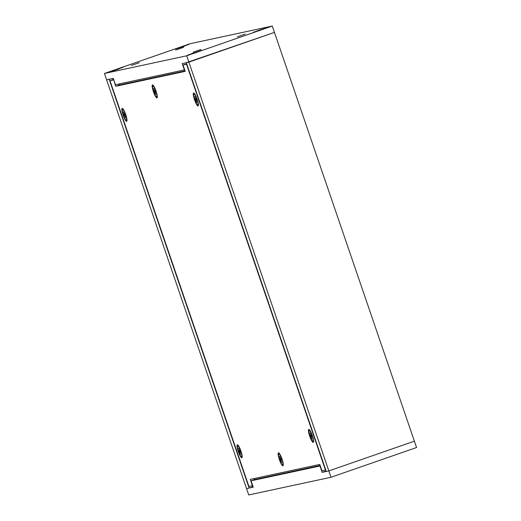 <?xml version="1.0" encoding="UTF-8"?>
<svg xmlns="http://www.w3.org/2000/svg" width="521" height="521" viewBox="0 0 521 521"><rect width="100%" height="100%" fill="white"/><g stroke="black" fill="none" stroke-linecap="round" stroke-linejoin="round"><path stroke-width="0.78" d="M331.011 477.262L328.836 470.912L414.397 441.176L416.572 447.519L331.011 477.262L248.732 494.95L104.428 73.481L186.707 55.793L272.268 26.05L189.989 43.738L104.428 73.481M272.268 26.05L414.397 441.176L328.836 470.912L322.16 472.352L319.985 466.002L251.063 480.818L253.239 487.168L246.557 488.6L249.129 488.047L109.176 79.27M326.1 470.977L322.16 472.352M320.135 465.494L254.645 479.574L251.063 480.818M254.287 478.519L254.645 479.574M274.443 32.4L188.882 62.136L328.836 470.912L326.27 471.466L186.31 62.689L274.443 32.4M249.129 488.047L253.089 486.725M252.711 486.803L252.346 485.748M113.278 79.563L112.907 78.469M189.13 44.324L175.277 49.104L189.13 44.324M123.321 67.202L109.469 71.983L123.321 67.202M201.282 50.439L187.43 55.219L201.282 50.439M267.091 27.561L253.239 32.348L267.091 27.561M139.244 62.741L131.403 65.444L139.244 62.741M183.503 47.359L175.662 50.062L183.503 47.359M200.956 49.475L193.115 52.178L200.956 49.475M245.215 34.093L237.374 36.796L245.215 34.093M186.707 55.793L188.882 62.136L182.2 63.575L184.375 69.925L115.46 84.734L113.285 78.391L106.603 79.824M119.192 83.933L119.556 85.001M193.962 94.067A5.738 1.114 70.8 0 1 196.899 99.12A5.738 1.114 70.8 0 1 197.726 104.903A5.738 1.114 70.8 0 1 194.704 99.596A5.738 1.114 70.8 0 1 193.962 94.067L194.274 93.956A5.738 1.114 70.8 0 1 194.326 93.943A5.738 1.114 70.8 0 1 194.476 93.969A5.738 1.114 70.8 0 1 195.219 94.718M198.312 103.614A5.738 1.114 70.8 0 1 198.195 104.656A5.738 1.114 70.8 0 1 198.045 104.793L197.726 104.903M196.625 99.876L196.319 98.964L196.625 99.876L196.202 99.973L196.762 102.494L195.062 99.094L195.792 98.899L195.635 98.541M194.965 96.58A3.035 0.593 70.8 0 0 194.893 96.626L195.44 98.606M194.737 96.496L195.863 98.964L196.319 98.97M195.368 99.999L195.505 99.967A3.035 0.593 70.8 0 1 195.199 99.062M196.547 99.622L195.505 99.967M309.142 430.483A5.738 1.114 70.8 0 1 312.079 435.536A5.738 1.114 70.8 0 1 312.913 441.32A5.738 1.114 70.8 0 1 309.936 436.162A5.738 1.114 70.8 0 1 309.142 430.483L309.461 430.372A5.738 1.114 70.8 0 1 309.481 430.366A5.738 1.114 70.8 0 1 309.663 430.385A5.738 1.114 70.8 0 1 310.399 431.127M313.492 440.03A5.738 1.114 70.8 0 1 313.375 441.072A5.738 1.114 70.8 0 1 313.225 441.209L312.913 441.32M311.232 436.813L311.962 438.923L310.399 435.543A3.035 0.593 70.8 0 0 310.711 436.455L310.581 436.5M310.132 433.003A3.035 0.593 70.8 0 0 310.06 433.055L310.672 435.439L310.269 435.589M309.904 432.925L311.03 435.354L311.473 435.302L311.786 436.214L311.467 435.302M311.434 436.767L311.786 436.214M311.747 436.103L310.711 436.455M237.713 445.833A5.738 1.114 70.8 0 1 240.65 450.886A5.738 1.114 70.8 0 1 241.483 456.676A5.738 1.114 70.8 0 1 238.318 450.958A5.738 1.114 70.8 0 1 237.713 445.833L238.032 445.729A5.738 1.114 70.8 0 1 238.175 445.722A5.738 1.114 70.8 0 1 238.234 445.742A5.738 1.114 70.8 0 1 238.97 446.484M242.063 455.387A5.738 1.114 70.8 0 1 241.946 456.429A5.738 1.114 70.8 0 1 241.796 456.565L241.483 456.676M240.448 451.87L240.148 450.958L240.448 451.87L239.966 451.805L240.455 454.227L238.748 450.639L239.517 450.613L239.393 450.274M238.813 448.379L238.761 448.353A3.035 0.593 70.8 0 0 238.677 448.366L239.191 450.339M238.527 448.236L239.647 450.802L240.155 450.965M239.035 451.544L239.178 451.525A3.035 0.593 70.8 0 1 238.898 450.658M240.24 451.212L239.178 451.525M126.883 118.97A5.738 1.114 70.8 0 1 126.766 120.012A5.738 1.114 70.8 0 1 126.616 120.149L126.303 120.26A5.738 1.114 70.8 0 1 123.36 115.206A5.738 1.114 70.8 0 1 122.533 109.423A5.738 1.114 70.8 0 1 122.559 109.41A5.738 1.114 70.8 0 1 125.496 114.542A5.738 1.114 70.8 0 1 126.303 120.26M122.533 109.423L122.852 109.312A5.738 1.114 70.8 0 1 122.878 109.306A5.738 1.114 70.8 0 1 123.054 109.325A5.738 1.114 70.8 0 1 123.79 110.068M125.131 115.03L123.965 115.421L123.653 114.516L124.011 113.975L123.295 111.859L124.421 114.301L124.871 114.255L125.177 115.167L124.864 114.255M123.965 115.421L124.408 115.382L125.535 117.818L124.766 115.304L125.17 115.161M123.653 114.516L123.783 114.47A3.035 0.593 70.8 0 0 124.096 115.382M117.687 69.319L110.419 71.651L117.687 69.319M118.26 69.41L118.046 69.059L120.983 68.043L117.616 69.15L117.687 69.534L116.645 69.404L114.503 70.146L115.486 69.873L114.92 70.491L114.88 70.101L111.943 71.123L115.31 70.009L115.493 70.368M118.046 69.059L120.032 68.42L117.459 69.358M118.339 69.3L117.44 69.293M115.31 70.009L116.281 69.762M114.9 70.14L112.901 70.739L115.148 70.003M117.218 69.28L117.616 69.15M112.796 71.143L112.386 71.032M261.457 29.684L254.189 32.015L261.457 29.684M262.03 29.775L261.816 29.423L264.753 28.408L261.386 29.515L261.457 29.899L260.415 29.769L258.273 30.511L259.256 30.238L258.696 30.856L258.65 30.465L255.713 31.488L259.08 30.374L259.263 30.732M261.816 29.423L263.802 28.785L261.229 29.723M262.109 29.664L261.216 29.658M259.08 30.374L260.057 30.127M258.67 30.505L256.671 31.104L258.917 30.368M260.988 29.645L261.386 29.515M256.566 31.507L256.163 31.599M195.649 52.562L188.381 54.894L195.649 52.562M196.222 52.647L196.007 52.302L198.944 51.279L195.577 52.393L195.649 52.771L195.18 52.523L192.464 53.383L193.447 53.116L192.881 53.735L192.842 53.344L189.905 54.366L193.271 53.253L193.454 53.611M196.007 52.315L195.421 52.595M196.3 52.536L195.401 52.53M193.271 53.253L194.242 53.005M192.861 53.383L190.862 53.982L193.109 53.24M195.18 52.523L195.577 52.393M190.758 54.379L190.347 54.269M183.496 46.441L176.228 48.779L183.496 46.441M184.069 46.532L183.854 46.187L186.792 45.164L183.425 46.278L183.496 46.656L183.027 46.408L180.318 47.268L181.295 47.001L180.735 47.619L180.696 47.229L177.752 48.251L181.119 47.137L181.301 47.496M183.854 46.2L183.268 46.48M184.147 46.421L183.255 46.415M181.119 47.137L182.096 46.89M180.709 47.268L178.71 47.867L180.956 47.124M183.027 46.408L183.425 46.278M178.605 48.264L178.195 48.153M118.827 84.011L119.192 85.079L115.669 86.304L185.189 71.357L183.021 65.008L186.674 63.757M253.922 478.597L254.3 479.698M252.711 485.631L248.921 486.484L109.99 80.709L113.65 79.453M119.192 85.079L185.046 70.921M183.021 65.008L186.811 64.155M113.786 79.856L115.669 86.304M109.99 80.709L113.493 79.954M325.742 469.929L321.945 470.789L319.777 464.439L250.249 479.385L252.425 485.735M186.525 64.252L325.449 470.033M126.642 121.334A6.871 1.335 70.8 0 1 122.936 114.64A6.871 1.335 70.8 0 1 122.409 108.375A6.871 1.335 70.8 0 1 125.678 114.399A6.871 1.335 70.8 0 1 126.857 121.159A6.871 1.335 70.8 0 1 126.642 121.334M241.822 457.751A6.871 1.335 70.8 0 1 238.117 451.056A6.871 1.335 70.8 0 1 237.596 444.791A6.871 1.335 70.8 0 1 240.858 450.815A6.871 1.335 70.8 0 1 242.037 457.568A6.871 1.335 70.8 0 1 241.822 457.751M282.017 459.034A6.871 1.335 70.8 0 1 283.137 465.631A6.871 1.335 70.8 0 1 279.438 459.756A6.871 1.335 70.8 0 1 278.696 452.847A6.871 1.335 70.8 0 1 282.017 459.034M156.964 97.922A6.871 1.335 70.8 0 1 153.265 91.221A6.871 1.335 70.8 0 1 152.738 84.956A6.871 1.335 70.8 0 1 156.007 90.986A6.871 1.335 70.8 0 1 157.179 97.74A6.871 1.335 70.8 0 1 156.964 97.922M198.071 105.984A6.871 1.335 70.8 0 1 194.366 99.283A6.871 1.335 70.8 0 1 193.838 93.018A6.871 1.335 70.8 0 1 197.107 99.049A6.871 1.335 70.8 0 1 198.286 105.802A6.871 1.335 70.8 0 1 198.071 105.984M313.251 442.401A6.871 1.335 70.8 0 1 309.546 435.699A6.871 1.335 70.8 0 1 309.025 429.434A6.871 1.335 70.8 0 1 312.287 435.458A6.871 1.335 70.8 0 1 313.466 442.218A6.871 1.335 70.8 0 1 313.251 442.401M152.855 86.004A5.738 1.114 70.8 0 1 155.799 91.058A5.738 1.114 70.8 0 1 156.626 96.841A5.738 1.114 70.8 0 1 153.643 91.657A5.738 1.114 70.8 0 1 152.855 86.004L153.174 85.893A5.738 1.114 70.8 0 1 153.2 85.887A5.738 1.114 70.8 0 1 153.376 85.906A5.738 1.114 70.8 0 1 154.112 86.655M157.205 95.558A5.738 1.114 70.8 0 1 157.095 96.6A5.738 1.114 70.8 0 1 156.945 96.73L156.626 96.841M155.499 91.748L155.186 90.836L155.505 91.748L155.095 91.891L155.675 94.444L154.112 91.058A3.035 0.593 70.8 0 0 154.424 91.97L154.288 92.009M153.851 88.524A3.035 0.593 70.8 0 0 153.78 88.577L154.392 90.96L153.982 91.097M153.623 88.446L154.75 90.882L155.193 90.836M155.46 91.618L154.424 91.97M278.813 453.895A5.738 1.114 70.8 0 1 281.757 458.949A5.738 1.114 70.8 0 1 282.584 464.739A5.738 1.114 70.8 0 1 279.601 459.555A5.738 1.114 70.8 0 1 278.813 453.895L279.132 453.784A5.738 1.114 70.8 0 1 279.158 453.778A5.738 1.114 70.8 0 1 279.334 453.804A5.738 1.114 70.8 0 1 280.07 454.546M283.163 463.449A5.738 1.114 70.8 0 1 283.053 464.491A5.738 1.114 70.8 0 1 282.903 464.628L282.584 464.739M280.904 460.225L281.633 462.335L280.07 458.949A3.035 0.593 70.8 0 0 280.383 459.861L280.246 459.9M279.803 456.416A3.035 0.593 70.8 0 0 279.738 456.468L280.35 458.851L279.94 458.994M279.582 456.337L280.708 458.773L281.151 458.734L281.464 459.639L281.145 458.734M281.106 460.186L281.464 459.639M281.053 459.782L281.457 459.633L281.053 459.782M281.418 459.509L280.383 459.861M195.831 100.006L196.58 99.732M196.202 99.973L196.606 99.824L196.202 99.973M311.017 436.448L311.766 436.175M310.998 435.335L310.672 435.439M239.549 451.714L240.311 451.433M124.408 115.382L125.157 115.108M154.737 91.97L155.486 91.689M155.095 91.891L155.499 91.742L155.095 91.891M280.695 459.861L281.444 459.587M194.854 94.119L194.476 93.969M198.397 104.304L198.195 104.656M310.041 430.535L309.663 430.385M313.577 440.72L313.375 441.072M238.611 445.891L238.234 445.742M242.148 456.077L241.946 456.429M123.425 109.475L123.054 109.325M126.968 119.661L126.766 120.012M112.406 71.025L112.061 71.11L112.393 71.234M190.367 54.262L190.022 54.353L190.354 54.477M178.215 48.147L177.869 48.238L178.202 48.362M153.754 86.056L153.376 85.906M157.296 96.242L157.095 96.6M279.712 453.954L279.334 453.804M283.255 464.139L283.053 464.491"/></g></svg>
